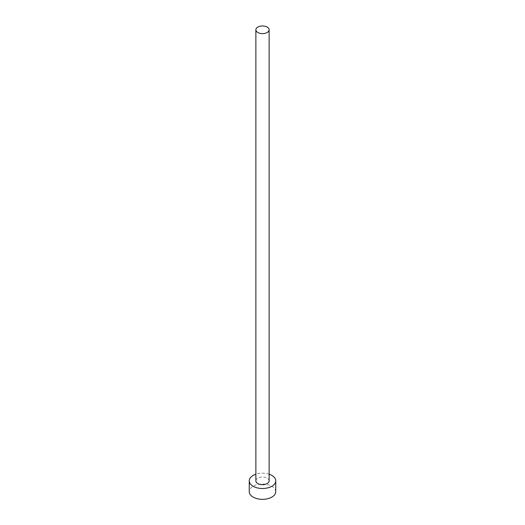 <?xml version="1.0" encoding="UTF-8"?>
<svg xmlns="http://www.w3.org/2000/svg" width="525" height="525" viewBox="0 0 525 525"><rect width="100%" height="100%" fill="white"/><g stroke="black" fill="none" stroke-linecap="round" stroke-linejoin="round"><path stroke-width="0.39" stroke-dasharray="2.62 1.97" d="M269.128 480.854A6.628 3.826 0 0 0 267.186 478.144A6.628 3.826 0 0 0 259.96 477.317A6.628 3.826 0 0 0 255.872 480.854M275.756 491.676A13.256 7.652 0 0 0 271.878 486.268A13.256 7.652 0 0 0 257.427 484.608A13.256 7.652 0 0 0 249.244 491.676M269.128 474.226A13.256 7.652 0 0 0 255.872 474.226"/><path stroke-width="0.79" d="M257.814 32.491A6.628 3.826 0 0 0 265.04 33.324A6.628 3.826 0 0 0 269.128 29.787A6.628 3.826 0 0 0 267.186 27.077A6.628 3.826 0 0 0 259.96 26.25A6.628 3.826 0 0 0 255.872 29.787A6.628 3.826 0 0 0 257.814 32.491M255.872 29.787L255.872 480.854A6.628 3.826 0 0 0 257.814 483.558A6.628 3.826 0 0 0 265.04 484.391A6.628 3.826 0 0 0 269.128 480.854L269.128 29.787M255.872 474.226A13.256 7.652 0 0 0 249.244 480.854A13.256 7.652 0 0 0 253.122 486.268A13.256 7.652 0 0 0 267.573 487.922A13.256 7.652 0 0 0 275.756 480.854A13.256 7.652 0 0 0 271.878 475.44A13.256 7.652 0 0 0 269.128 474.226M249.244 480.854L249.244 491.676A13.256 7.652 0 0 0 253.122 497.09A13.256 7.652 0 0 0 267.573 498.75A13.256 7.652 0 0 0 275.756 491.676L275.756 480.854"/></g></svg>
